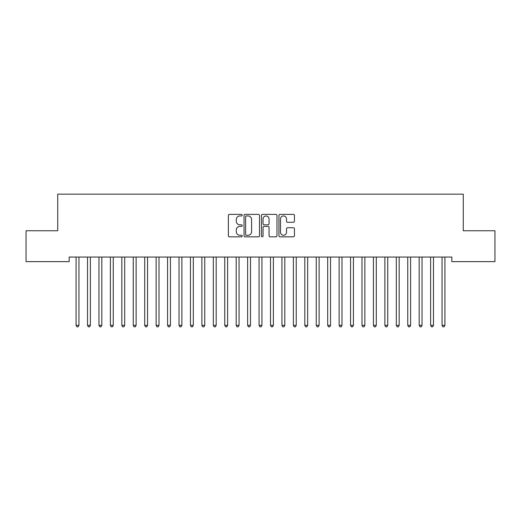 <?xml version="1.0" encoding="UTF-8"?>
<svg xmlns="http://www.w3.org/2000/svg" width="521" height="521" viewBox="0 0 521 521"><rect width="100%" height="100%" fill="white"/><g stroke="black" fill="none" stroke-linecap="round" stroke-linejoin="round"><path stroke-width="0.78" d="M242.2 215.166A0.788 0.788 0 0 0 241.418 214.378L229.487 214.378A1.12 1.12 0 0 0 228.367 215.505L228.367 235.713A1.12 1.12 0 0 0 229.487 236.834L241.418 236.834A0.788 0.788 0 0 0 242.2 236.046A0.788 0.788 0 0 0 241.418 235.264L239.875 235.264A3.595 3.595 0 0 1 236.28 231.669L236.28 229.982A3.595 3.595 0 0 1 239.875 226.394L241.418 226.394A0.788 0.788 0 0 0 242.2 225.606A0.788 0.788 0 0 0 241.418 224.818L239.875 224.818A3.595 3.595 0 0 1 236.28 221.23L236.28 219.543A3.595 3.595 0 0 1 239.875 215.955L241.418 215.955A0.788 0.788 0 0 0 242.2 215.166M293.31 222.298A1.12 1.12 0 0 0 294.43 221.171L294.43 215.505A1.12 1.12 0 0 0 293.31 214.378L280.064 214.378A1.12 1.12 0 0 0 278.937 215.505L278.937 235.713A1.12 1.12 0 0 0 280.064 236.834L293.31 236.834A1.12 1.12 0 0 0 294.43 235.713L294.43 228.862A1.12 1.12 0 0 0 293.31 227.742L287.638 227.742A1.12 1.12 0 0 0 286.517 228.862L286.517 232.255A3.002 3.002 0 0 1 283.515 235.264A3.002 3.002 0 0 1 280.513 232.255L280.513 218.957A3.002 3.002 0 0 1 283.515 215.955A3.002 3.002 0 0 1 286.517 218.957L286.517 221.171A1.12 1.12 0 0 0 287.638 222.298L293.31 222.298M451.837 257.055L69.163 257.055L69.163 261.633L26.05 261.633L26.05 230.751L57.727 230.751L57.727 194.157L463.273 194.157L463.273 230.751L494.95 230.751L494.95 261.633L451.837 261.633L451.837 257.055M259.517 215.505A1.12 1.12 0 0 0 258.396 214.378L245.15 214.378A1.12 1.12 0 0 0 244.023 215.505L244.023 235.713A1.12 1.12 0 0 0 245.15 236.834L258.396 236.834A1.12 1.12 0 0 0 259.517 235.713L259.517 215.505M262.604 214.378L275.85 214.378A1.12 1.12 0 0 1 276.977 215.505L276.977 235.713A1.12 1.12 0 0 1 275.85 236.834L270.184 236.834A1.12 1.12 0 0 1 269.057 235.713L269.057 227.514A1.12 1.12 0 0 0 267.937 226.394L264.18 226.394A1.12 1.12 0 0 0 263.053 227.514L263.053 236.046A0.788 0.788 0 0 1 262.265 236.834A0.788 0.788 0 0 1 261.483 236.046L261.483 215.505A1.12 1.12 0 0 1 262.604 214.378M246.381 215.955A0.788 0.788 0 0 0 245.599 216.736L245.599 234.476A0.788 0.788 0 0 0 246.381 235.264L248.009 235.264A3.595 3.595 0 0 0 251.604 231.669L251.604 219.543A3.595 3.595 0 0 0 248.009 215.955L246.381 215.955M269.057 219.009A3.002 3.002 0 0 0 266.055 216.007A3.002 3.002 0 0 0 263.053 219.009L263.053 223.698A1.12 1.12 0 0 0 264.18 224.818L267.937 224.818A1.12 1.12 0 0 0 269.057 223.698L269.057 219.009M75.936 257.055L76.001 257.224A1.146 1.146 0 0 1 76.086 257.654L76.086 325.358L78.945 325.358L78.945 257.654A1.146 1.146 0 0 1 79.029 257.224L79.094 257.055M78.945 325.358L78.085 326.843L76.945 326.843L76.086 325.358M87.372 257.055L87.437 257.224A1.146 1.146 0 0 1 87.521 257.654L87.521 325.358L90.38 325.358L90.38 257.654A1.146 1.146 0 0 1 90.465 257.224L90.53 257.055M90.38 325.358L89.521 326.843L88.381 326.843L87.521 325.358M98.808 257.055L98.873 257.224A1.146 1.146 0 0 1 98.957 257.654L98.957 325.358L101.816 325.358L101.816 257.654A1.146 1.146 0 0 1 101.901 257.224L101.966 257.055M101.816 325.358L100.957 326.843L99.817 326.843L98.957 325.358M110.244 257.055L110.315 257.224A1.146 1.146 0 0 1 110.393 257.654L110.393 325.358L113.252 325.358L113.252 257.654A1.146 1.146 0 0 1 113.337 257.224L113.402 257.055M113.252 325.358L112.399 326.843L111.253 326.843L110.393 325.358M121.68 257.055L121.751 257.224A1.146 1.146 0 0 1 121.829 257.654L121.829 325.358L124.688 325.358L124.688 257.654A1.146 1.146 0 0 1 124.773 257.224L124.838 257.055M124.688 325.358L123.835 326.843L122.689 326.843L121.829 325.358M133.115 257.055L133.187 257.224A1.146 1.146 0 0 1 133.265 257.654L133.265 325.358L136.124 325.358L136.124 257.654A1.146 1.146 0 0 1 136.209 257.224L136.281 257.055M136.124 325.358L135.271 326.843L134.125 326.843L133.265 325.358M144.551 257.055L144.623 257.224A1.146 1.146 0 0 1 144.708 257.654L144.708 325.358L147.567 325.358L147.567 257.654A1.146 1.146 0 0 1 147.645 257.224L147.717 257.055M147.567 325.358L146.707 326.843L145.561 326.843L144.708 325.358M155.994 257.055L156.059 257.224A1.146 1.146 0 0 1 156.144 257.654L156.144 325.358L159.003 325.358L159.003 257.654A1.146 1.146 0 0 1 159.081 257.224L159.152 257.055M159.003 325.358L158.143 326.843L156.997 326.843L156.144 325.358M167.43 257.055L167.495 257.224A1.146 1.146 0 0 1 167.58 257.654L167.58 325.358L170.439 325.358L170.439 257.654A1.146 1.146 0 0 1 170.517 257.224L170.588 257.055M170.439 325.358L169.579 326.843L168.433 326.843L167.58 325.358M178.866 257.055L178.931 257.224A1.146 1.146 0 0 1 179.016 257.654L179.016 325.358L181.875 325.358L181.875 257.654A1.146 1.146 0 0 1 181.959 257.224L182.024 257.055M181.875 325.358L181.015 326.843L179.875 326.843L179.016 325.358M190.302 257.055L190.367 257.224A1.146 1.146 0 0 1 190.452 257.654L190.452 325.358L193.311 325.358L193.311 257.654A1.146 1.146 0 0 1 193.395 257.224L193.46 257.055M193.311 325.358L192.451 326.843L191.311 326.843L190.452 325.358M201.738 257.055L201.803 257.224A1.146 1.146 0 0 1 201.887 257.654L201.887 325.358L204.746 325.358L204.746 257.654A1.146 1.146 0 0 1 204.831 257.224L204.896 257.055M204.746 325.358L203.887 326.843L202.747 326.843L201.887 325.358M213.174 257.055L213.239 257.224A1.146 1.146 0 0 1 213.323 257.654L213.323 325.358L216.182 325.358L216.182 257.654A1.146 1.146 0 0 1 216.267 257.224L216.332 257.055M216.182 325.358L215.323 326.843L214.183 326.843L213.323 325.358M224.61 257.055L224.675 257.224A1.146 1.146 0 0 1 224.759 257.654L224.759 325.358L227.618 325.358L227.618 257.654A1.146 1.146 0 0 1 227.703 257.224L227.768 257.055M227.618 325.358L226.765 326.843L225.619 326.843L224.759 325.358M236.046 257.055L236.117 257.224A1.146 1.146 0 0 1 236.195 257.654L236.195 325.358L239.054 325.358L239.054 257.654A1.146 1.146 0 0 1 239.139 257.224L239.204 257.055M239.054 325.358L238.201 326.843L237.055 326.843L236.195 325.358M247.482 257.055L247.553 257.224A1.146 1.146 0 0 1 247.631 257.654L247.631 325.358L250.49 325.358L250.49 257.654A1.146 1.146 0 0 1 250.575 257.224L250.64 257.055M250.49 325.358L249.637 326.843L248.491 326.843L247.631 325.358M258.917 257.055L258.989 257.224A1.146 1.146 0 0 1 259.067 257.654L259.067 325.358L261.933 325.358L261.933 257.654A1.146 1.146 0 0 1 262.011 257.224L262.083 257.055M261.933 325.358L261.073 326.843L259.927 326.843L259.067 325.358M270.36 257.055L270.425 257.224A1.146 1.146 0 0 1 270.51 257.654L270.51 325.358L273.369 325.358L273.369 257.654A1.146 1.146 0 0 1 273.447 257.224L273.518 257.055M273.369 325.358L272.509 326.843L271.363 326.843L270.51 325.358M281.796 257.055L281.861 257.224A1.146 1.146 0 0 1 281.946 257.654L281.946 325.358L284.805 325.358L284.805 257.654A1.146 1.146 0 0 1 284.883 257.224L284.954 257.055M284.805 325.358L283.945 326.843L282.799 326.843L281.946 325.358M293.232 257.055L293.297 257.224A1.146 1.146 0 0 1 293.382 257.654L293.382 325.358L296.241 325.358L296.241 257.654A1.146 1.146 0 0 1 296.325 257.224L296.39 257.055M296.241 325.358L295.381 326.843L294.235 326.843L293.382 325.358M304.668 257.055L304.733 257.224A1.146 1.146 0 0 1 304.818 257.654L304.818 325.358L307.677 325.358L307.677 257.654A1.146 1.146 0 0 1 307.761 257.224L307.826 257.055M307.677 325.358L306.817 326.843L305.677 326.843L304.818 325.358M316.104 257.055L316.169 257.224A1.146 1.146 0 0 1 316.254 257.654L316.254 325.358L319.113 325.358L319.113 257.654A1.146 1.146 0 0 1 319.197 257.224L319.262 257.055M319.113 325.358L318.253 326.843L317.113 326.843L316.254 325.358M327.54 257.055L327.605 257.224A1.146 1.146 0 0 1 327.689 257.654L327.689 325.358L330.548 325.358L330.548 257.654A1.146 1.146 0 0 1 330.633 257.224L330.698 257.055M330.548 325.358L329.689 326.843L328.549 326.843L327.689 325.358M338.976 257.055L339.041 257.224A1.146 1.146 0 0 1 339.125 257.654L339.125 325.358L341.984 325.358L341.984 257.654A1.146 1.146 0 0 1 342.069 257.224L342.134 257.055M341.984 325.358L341.125 326.843L339.985 326.843L339.125 325.358M350.412 257.055L350.483 257.224A1.146 1.146 0 0 1 350.561 257.654L350.561 325.358L353.42 325.358L353.42 257.654A1.146 1.146 0 0 1 353.505 257.224L353.57 257.055M353.42 325.358L352.567 326.843L351.421 326.843L350.561 325.358M361.848 257.055L361.919 257.224A1.146 1.146 0 0 1 361.997 257.654L361.997 325.358L364.856 325.358L364.856 257.654A1.146 1.146 0 0 1 364.941 257.224L365.006 257.055M364.856 325.358L364.003 326.843L362.857 326.843L361.997 325.358M373.283 257.055L373.355 257.224A1.146 1.146 0 0 1 373.433 257.654L373.433 325.358L376.292 325.358L376.292 257.654A1.146 1.146 0 0 1 376.377 257.224L376.449 257.055M376.292 325.358L375.439 326.843L374.293 326.843L373.433 325.358M384.719 257.055L384.791 257.224A1.146 1.146 0 0 1 384.876 257.654L384.876 325.358L387.735 325.358L387.735 257.654A1.146 1.146 0 0 1 387.813 257.224L387.885 257.055M387.735 325.358L386.875 326.843L385.729 326.843L384.876 325.358M396.162 257.055L396.227 257.224A1.146 1.146 0 0 1 396.312 257.654L396.312 325.358L399.171 325.358L399.171 257.654A1.146 1.146 0 0 1 399.249 257.224L399.32 257.055M399.171 325.358L398.311 326.843L397.165 326.843L396.312 325.358M407.598 257.055L407.663 257.224A1.146 1.146 0 0 1 407.748 257.654L407.748 325.358L410.607 325.358L410.607 257.654A1.146 1.146 0 0 1 410.685 257.224L410.756 257.055M410.607 325.358L409.747 326.843L408.601 326.843L407.748 325.358M419.034 257.055L419.099 257.224A1.146 1.146 0 0 1 419.184 257.654L419.184 325.358L422.043 325.358L422.043 257.654A1.146 1.146 0 0 1 422.127 257.224L422.192 257.055M422.043 325.358L421.183 326.843L420.043 326.843L419.184 325.358M430.47 257.055L430.535 257.224A1.146 1.146 0 0 1 430.62 257.654L430.62 325.358L433.479 325.358L433.479 257.654A1.146 1.146 0 0 1 433.563 257.224L433.628 257.055M433.479 325.358L432.619 326.843L431.479 326.843L430.62 325.358M441.906 257.055L441.971 257.224A1.146 1.146 0 0 1 442.055 257.654L442.055 325.358L444.914 325.358L444.914 257.654A1.146 1.146 0 0 1 444.999 257.224L445.064 257.055M444.914 325.358L444.055 326.843L442.915 326.843L442.055 325.358"/></g></svg>
